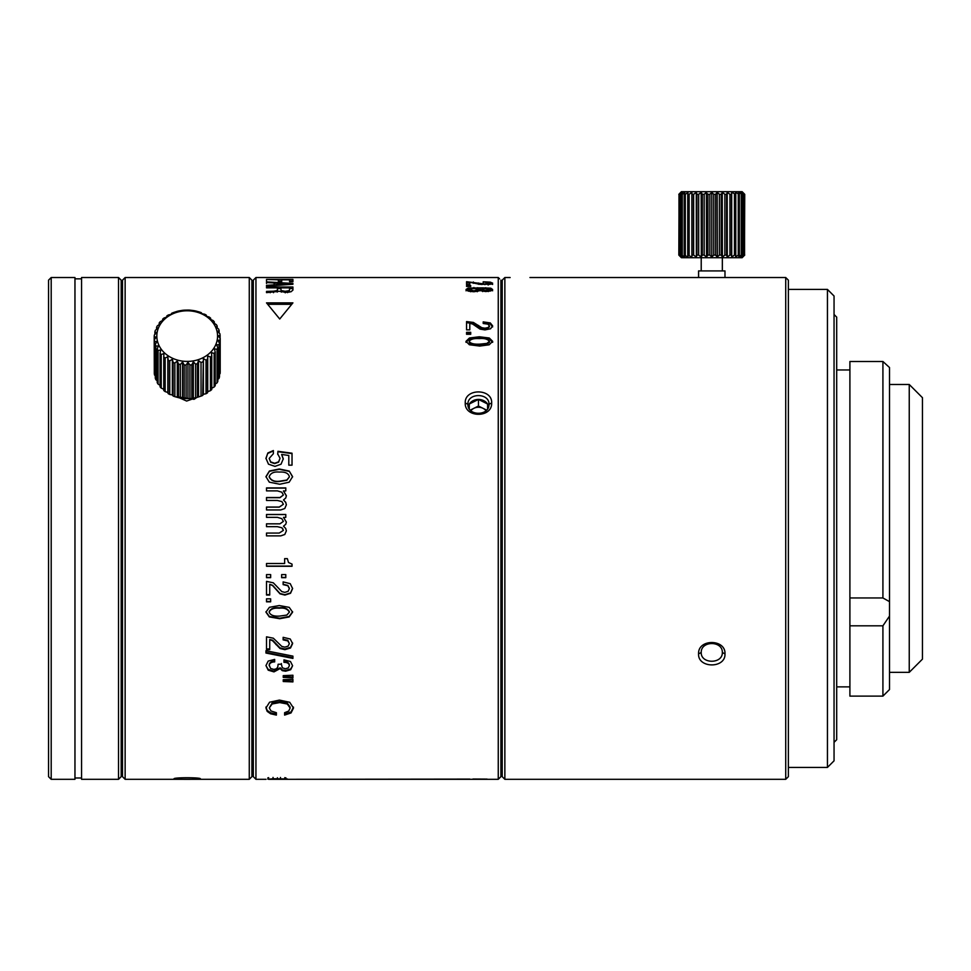 <?xml version="1.0" encoding="UTF-8"?>
<svg xmlns="http://www.w3.org/2000/svg" width="971" height="971" viewBox="0 0 971 971"><rect width="100%" height="100%" fill="white"/><g stroke="black" fill="none" stroke-linecap="round" stroke-linejoin="round"><path stroke-width="1.46" d="M253.31 776.666L255.943 779.312L253.31 776.666L253.31 280.17L255.943 277.524L255.943 779.312L266.066 779.312M268.664 779.312L498.257 779.312L500.902 776.666L498.257 779.312L498.257 277.524L255.943 277.524M273.045 778.742L287.38 778.96L269.744 779.082L273.045 778.742L273.045 777.419M276.383 715.093L276.383 712.702L270.982 710.966L269.319 707.895L272.123 703.987L279.709 702.567L287.307 704.024L290.123 708.029L288.739 711.039L284.6 712.702L284.6 715.093L291.033 712.945L293.497 708.053L289.698 702.276L279.405 700.091L269.586 702.215L265.957 707.956L267.171 711.367L270.593 713.77L276.383 715.093L276.383 714.11L270.593 712.787L267.171 710.408L265.957 707.022M283.241 681.508L283.241 679.724L292.914 679.324L292.914 681.909L283.241 681.508L283.241 680.707L292.914 681.096M283.241 677.418L283.241 675.646L292.914 675.233L292.914 677.831L283.241 677.418L283.241 676.641L292.914 677.042M269.185 665.026L269.185 665.742C269.392 663.254 271.237 661.967 274.684 661.894L274.684 659.406L268.19 661.081L265.957 665.584L268.214 670.184L273.968 671.883L280.158 668.546L282.245 670.645L285.62 671.216L290.693 669.711L292.599 665.718L290.463 661.506L283.969 659.855L283.969 662.343C287.234 662.319 289.03 663.424 289.37 665.669L288.266 667.902L285.34 668.764L282.318 667.805L281.372 664.249L278.143 664.249L277.718 667.247L276.371 668.788L273.919 669.432L270.557 668.436L269.185 665.026C269.392 662.538 271.237 661.263 274.684 661.19M281.372 664.249L281.372 663.533M292.599 665.718L290.693 668.97L285.62 670.463L282.245 669.893L280.158 667.805L273.968 671.131L268.214 669.444L265.957 665.584M265.957 653.034L265.957 650.74A4795.308 1211.407 -167 0 0 292.914 656.129L292.914 658.411A4734.111 1195.811 13 0 1 265.957 653.034L265.957 652.378A4756.504 1201.77 -167 0 0 292.914 657.731L292.914 658.411M283.144 637.328L283.144 639.877L287.829 640.921L289.37 643.627L288.108 646.152L284.831 647.135L281.784 646.395L273.337 638.202L266.515 636.83L266.515 649.611L269.732 649.611L269.732 639.586L272.596 640.775L280.012 648.507L284.904 649.66L290.535 647.985L292.599 643.579L290.232 639.003L283.144 637.328M289.224 607.361L279.272 605.552L269.392 607.312L265.957 612.155L269.307 616.913L279.709 618.709L289.14 616.961L292.599 612.155L289.224 607.361M270.654 598.84L270.654 601.826L266.515 601.826L266.515 598.84L270.654 598.84M283.144 581.896L283.144 584.627L287.829 585.731L289.37 588.62L288.108 591.327L284.831 592.371L281.784 591.582L273.337 582.831L266.515 581.374L266.515 595.017L269.732 595.017L269.732 584.299L272.596 585.574L280.012 593.839L284.904 595.065L290.535 593.281L292.599 588.572L290.232 583.68L283.144 581.896M285.79 574.601L285.79 577.672L281.639 577.672L281.639 574.601L285.79 574.601M270.654 574.601L270.654 577.672L266.515 577.672L266.515 574.601L270.654 574.601M288.496 562.512L287.343 558.641L284.637 558.641L284.637 563.496L266.515 563.496L266.515 566.275L292.028 566.275L292.028 564.102L288.496 562.512M282.597 528.418L283.386 530.384L281.893 527.775L277.378 526.67L266.515 526.67L266.515 523.818L279.951 523.818L283.386 521.378L281.796 518.635L277.427 517.361L266.515 517.361L266.515 514.472L285.79 514.472L285.79 517.361L283.508 517.422L286.36 522.082L283.508 517.361M283.386 530.372L279.235 533.067L266.515 533.067L266.515 535.895L280.728 535.895L284.77 534.511L286.36 530.894L285.729 528.479L283.508 526.185L285.765 524.255L286.36 522.046M285.729 528.479L283.508 526.185M286.36 530.894L284.77 534.475L280.728 535.858L266.515 535.858M283.508 490.877L286.36 495.708L285.765 497.977L283.508 499.956L285.729 502.323L286.36 504.799L284.77 508.525L280.728 509.957L266.515 509.957L266.515 507.044L279.235 507.044L283.386 504.289L281.893 501.594L277.378 500.466L266.515 500.466L266.515 497.528L279.951 497.528L283.386 495.016L281.796 492.188L277.427 490.877L266.515 490.877L266.515 487.903L285.79 487.903L285.79 490.877L283.508 491.071L286.36 495.878M289.224 471.069L279.272 468.981L269.392 471.02L265.957 476.652L269.307 482.162L279.709 484.25L289.14 482.211L292.599 476.652L289.224 471.069L292.599 476.919M265.957 458.664L267.85 452.972L273.361 450.556L273.361 453.724L269.185 458.409L270.666 462.232L274.647 463.604L278.616 462.16L280.049 458.276L278.616 461.82L274.647 463.252L270.666 461.88L269.185 458.409M267.85 452.972L265.957 458.3L268.481 464.174L274.987 466.371L281.032 464.199L283.277 458.822L281.626 454.452L288.8 455.472L288.8 465.158L292.028 465.158L292.028 453.202L277.937 451.309L277.718 453.955L280.049 458.276M273.506 291.179L277.233 290.596L277.585 287.865L266.515 287.865L266.515 287.003L292.914 287.003L292.914 290.098L290.997 291.761L285.692 292.368L279.49 291.264L266.515 292.635L266.515 291.409L273.506 291.179L273.506 292.684M292.914 283.471A3002.927 2882.365 -90 0 0 266.515 281.881L266.515 282.537L274.15 282.974L274.15 284.831L266.515 285.353L266.515 286.227A2914.942 2797.912 -90 0 1 292.914 284.272L292.914 283.738M266.515 281.007L266.515 279.43L292.914 279.43L292.914 281.711L292.914 281.007L289.552 281.007M266.515 279.43L278.361 279.818L278.361 281.444L281.736 281.444L281.736 279.818L289.552 279.818L289.552 281.711L292.914 281.711M266.515 302.867L279.721 319.01L292.914 302.867L266.515 302.867M489.275 338.005L479.334 336.779L469.454 337.981L466.007 341.343L469.357 344.754L479.759 346.064L489.19 344.79L492.649 341.343L489.275 338.005L489.275 339L492.649 342.326L492.649 341.343M466.565 334.279L466.565 332.313L470.704 332.313L470.704 334.279L466.565 334.279L466.565 333.344L470.704 333.344L470.704 334.279M483.206 321.887L483.206 323.489L487.879 324.144L489.42 325.88L488.158 327.543L484.893 328.198L481.834 327.7L473.387 322.433L466.565 321.583L466.565 329.861L469.794 329.861L469.794 323.294L472.659 324.059L480.062 329.12L484.954 329.897L490.586 328.768L492.649 325.855L490.282 322.93L483.206 321.887M482.526 287.865L468.192 288.047L466.007 289.528L468.192 291.118L473.921 291.749L480.232 290.645L485.743 291.531L490.743 290.96L492.649 289.528L490.743 288.181L482.526 287.865L482.526 289.127L480.232 289.734L480.232 288.472M470.704 285.62L470.704 286.433L466.565 286.433L466.565 285.62L470.704 285.62M483.206 281.808L489.42 283.168L484.893 284.018L466.565 281.711L466.565 284.649L469.794 284.649L469.794 282.27L480.062 284.369L490.586 284.236L492.649 283.168L490.282 282.148L483.206 281.808L483.206 283.107M465.243 402.965C464.429 417.991 492.382 418.173 491.654 402.965C492.455 388.327 464.514 388.157 465.243 402.965L467.888 404.288C467.5 416.231 489.335 416.304 489.008 404.288C489.396 392.733 467.561 392.66 467.888 404.288M277.342 779.252L278.604 779.252M286.918 779.312L469.843 779.106M472.938 779.021L487.09 779.106M266.515 286.227L266.515 285.353M266.515 283.435L266.515 282.221M499.58 278.847L498.257 277.524M500.902 280.17L500.902 776.666M502.213 305.258L500.902 303.935M500.902 752.901L502.213 751.578M503.536 278.847L504.859 277.524L504.859 779.312L502.213 776.666L502.213 280.17L503.536 278.847L502.213 280.17M504.859 779.312L785.721 779.312L785.721 277.524L529.948 277.524M510.139 277.536L504.859 277.524M724.985 653.859C725.823 638.869 697.846 638.639 698.574 653.859C697.736 668.473 725.713 668.691 724.985 653.859L722.339 652.536C722.74 640.617 700.892 640.52 701.22 652.536C700.819 664.091 722.667 664.176 722.339 652.536M698.574 277.524L698.574 270.921L724.985 270.921L724.985 277.524M701.22 257.716L701.22 270.921M722.339 270.921L722.339 257.716M742.147 257.716L681.411 257.716L678.826 255.07L681.217 257.06L679.664 255.07L682.613 257.06L681.472 255.07L684.907 257.06L684.203 255.07L688.002 257.06L687.771 255.07L691.838 257.06L692.068 255.07L693.634 255.07L696.268 257.06L696.972 255.07L698.695 255.07L701.171 257.06L702.312 255.07L704.157 255.07L706.39 257.06L707.956 255.07L709.85 255.07L711.779 257.06L713.709 255.07L715.603 255.07L717.168 257.06L719.402 255.07L721.247 255.07L722.388 257.06L724.864 255.07L726.587 255.07L727.291 257.06L729.925 255.07L731.491 255.07L731.721 257.06L734.44 255.07L735.787 255.07L735.545 257.06L738.263 255.07L739.356 255.07L738.652 257.06L741.286 255.07L742.087 255.07L740.934 257.06L743.895 255.07L742.342 257.06L744.733 255.07L742.147 257.716M679.069 194.079L678.826 255.07L680.744 257.06M691.874 256.684L691.838 192.355L689.119 194.334L687.771 194.334L688.002 192.355L685.295 194.334L684.203 194.334L684.907 192.355L682.273 194.334L681.472 194.334L682.613 192.355L679.664 194.334L681.217 192.355L678.826 194.334L681.411 191.688L742.147 191.688L744.733 194.334L742.342 192.355L743.895 194.334L740.934 192.355L742.087 194.334L738.652 192.355L739.356 194.334L735.545 192.355L735.787 194.334L731.721 192.355L731.491 194.334L729.925 194.334L727.291 192.355L726.587 194.334L724.864 194.334L722.388 192.355L721.247 194.334L719.402 194.334L717.168 192.355L717.351 256.89M696.365 256.793L696.268 192.355L693.634 194.334L692.068 194.334L691.838 192.355M701.305 256.829L701.171 192.355L698.695 194.334L696.972 194.334L696.268 192.355M706.548 256.854L706.39 192.355L704.157 194.334L702.312 194.334L701.171 192.355M707.956 255.07L707.956 194.334L706.196 192.513M711.779 257.06L711.779 192.355L709.85 194.334L709.85 255.07M709.85 194.334L707.956 194.334M704.157 194.334L704.157 255.07M702.312 255.07L702.312 194.334M698.695 194.334L698.695 255.07M696.972 255.07L696.972 194.334M693.634 194.334L693.634 255.07M692.068 255.07L692.068 194.334M689.119 194.334L689.119 255.07M687.771 255.07L687.771 194.334M685.295 194.334L685.295 255.07M684.203 255.07L684.203 194.334M682.273 194.334L682.273 255.07M681.472 255.07L681.472 194.334M680.149 194.334L680.149 255.07M679.664 255.07L679.664 194.334M678.984 194.334L678.984 255.07M744.49 255.324L744.733 194.334L742.815 192.355M713.709 255.07L713.709 194.334L711.779 192.355M716.986 192.574L715.603 194.334L713.709 194.334M715.603 194.334L715.603 255.07M731.685 192.719L731.721 257.06M727.194 192.61L727.291 257.06M722.254 192.574L722.388 257.06M744.563 255.07L744.563 194.334M743.895 194.334L743.895 255.07M743.41 255.07L743.41 194.334M742.087 194.334L742.087 255.07M741.286 255.07L741.286 194.334M739.356 194.334L739.356 255.07M738.263 255.07L738.263 194.334M735.787 194.334L735.787 255.07M734.44 255.07L734.44 194.334M731.491 194.334L731.491 255.07M729.925 255.07L729.925 194.334M726.587 194.334L726.587 255.07M724.864 255.07L724.864 194.334M721.247 194.334L721.247 255.07M719.402 255.07L719.402 194.334M785.721 277.524L788.367 280.17L788.367 776.666L785.721 779.312M788.367 289.407L827.45 289.407L827.45 767.43L788.367 767.43M827.45 767.43L834.053 760.827L834.053 296.009L827.45 289.407M834.053 742.33L836.699 739.696L836.699 317.141L834.053 314.495M836.699 686.873L849.904 686.873M849.904 369.963L836.699 369.963M882.918 696.122L882.918 625.81L889.521 616.063L889.521 689.519L882.918 696.122L849.904 696.122L849.904 361.491L882.918 361.491L889.521 367.536L882.918 361.491L882.918 597.954L849.904 597.954M849.904 625.81L882.918 625.81M889.521 616.063L889.521 601.656L882.918 597.954M889.521 601.656L889.521 367.536M889.521 672.345L909.244 672.345L909.244 384.48L889.521 384.48M909.244 672.345L922.45 659.139L922.45 397.685L909.244 384.48M253.31 766.762L251.902 766.762M251.902 290.062L253.31 290.062M200.293 778.706L200.402 778.827C201.203 777.383 173.263 777.37 173.991 778.827C173.19 779.507 201.143 779.507 200.402 778.827L200.378 778.766M249.268 779.312L125.138 779.312L125.138 277.524L249.268 277.524L249.268 779.312L251.902 776.666L251.902 280.17L249.268 277.524M176.856 396.726L186.65 401.047L196.834 397.455M125.138 779.312L122.492 776.666L122.492 280.17L125.138 277.524M122.492 294.031L121.181 292.708M121.181 764.128L122.492 762.805M121.181 280.17L121.181 776.666L118.535 779.312L118.535 277.524L121.181 280.17M118.535 277.524L81.564 277.524L81.564 779.312L118.535 779.312M74.961 777.989L81.564 777.989M81.564 278.847L74.961 278.847M74.961 779.312L74.961 277.524L51.196 277.524L51.196 779.312L74.961 779.312M51.196 277.524L48.55 280.17L48.55 776.666L51.196 779.312M176.892 396.726L194.079 399.336L196.761 397.467M198.521 396.302L198.521 360.544L197.441 363.712A33.014 27.516 180 0 1 195.608 364.161L193.338 361.819L191.833 364.805A33.014 27.516 180 0 1 189.928 364.975L187.961 362.317L186.08 365.06A33.014 27.516 180 0 1 184.174 364.962L182.56 362.037L180.375 364.477A33.014 27.516 180 0 1 178.518 364.101L177.305 360.981L174.865 363.081A33.014 27.516 180 0 1 173.117 362.438L172.353 359.173L169.743 360.909A33.014 27.516 180 0 1 168.141 360.023L167.837 356.673L165.143 358.02A33.014 27.516 180 0 1 163.759 356.927L163.759 390.5A33.014 27.516 0 0 0 165.143 391.604L167.837 392.442L168.141 393.595A33.014 27.516 0 0 0 169.743 394.481L172.353 394.93L173.117 396.01A33.014 27.516 0 0 0 174.865 396.654L178.518 397.673A33.014 27.516 0 0 0 180.375 398.049L184.174 398.535A33.014 27.516 0 0 0 186.08 398.632L189.928 398.547A33.014 27.516 0 0 0 191.833 398.377L195.608 397.734A33.014 27.516 0 0 0 197.441 397.285L201.021 396.119A33.014 27.516 0 0 0 202.733 395.415L203.376 394.299L206.022 393.74A33.014 27.516 -0 0 0 207.551 392.794L207.721 391.629L210.44 390.67A33.014 27.516 -0 0 0 211.763 389.517L211.763 355.944A33.014 27.516 180 0 1 210.44 357.097L207.721 355.859L207.721 391.629M163.759 356.927L163.929 353.565L161.21 354.524A33.014 27.516 180 0 1 160.069 353.238L160.069 386.81A33.014 27.516 0 0 0 161.21 388.097L163.929 389.335M160.069 353.238L160.713 349.936L158.067 350.507A33.014 27.516 180 0 1 157.217 349.075L157.217 382.647A33.014 27.516 0 0 0 158.067 384.079L160.713 385.705M157.217 349.075L158.309 345.907L155.821 346.089A33.014 27.516 180 0 1 155.275 344.559L155.275 378.132A33.014 27.516 0 0 0 155.821 379.661L157.217 380.802M155.275 344.559L156.78 341.574L154.51 341.416A33.014 27.516 180 0 1 154.304 339.838L154.304 373.41A33.014 27.516 0 0 0 154.51 374.988L155.275 375.789M154.304 339.838L156.173 337.095L154.207 336.634L154.304 370.327M201.021 396.119L201.021 362.547L198.521 360.544M203.376 394.299L203.376 358.542L202.733 395.415M202.733 361.843A33.014 27.516 180 0 1 201.021 362.547M203.024 357.704A30.368 25.307 180 0 1 161.283 349.293A30.368 25.307 180 0 1 171.381 314.495A30.368 25.307 180 0 1 213.122 322.918A30.368 25.307 180 0 1 203.024 357.704M154.207 336.634A33.014 27.516 180 0 1 154.328 335.044L156.513 332.604L154.899 331.864A33.014 27.516 180 0 1 155.348 330.322L157.788 328.222L156.586 327.288A33.014 27.516 180 0 1 157.351 325.819L159.96 324.083L159.183 323.003A33.014 27.516 180 0 1 160.239 321.68L162.946 320.333L162.643 319.168A33.014 27.516 180 0 1 163.965 318.027L166.684 317.068L166.854 315.903A33.014 27.516 180 0 1 168.384 314.956L171.03 314.398L171.673 313.281A33.014 27.516 180 0 1 173.384 312.577L176.965 311.4A33.014 27.516 180 0 1 178.798 310.951L182.572 310.319A33.014 27.516 180 0 1 184.466 310.15L188.313 310.065A33.014 27.516 180 0 1 190.219 310.162L194.03 310.647A33.014 27.516 180 0 1 195.887 311.023L199.541 312.043A33.014 27.516 180 0 1 201.288 312.674L202.053 313.754L204.663 314.216A33.014 27.516 180 0 1 206.253 315.09L206.556 316.255L209.263 317.092A33.014 27.516 180 0 1 210.646 318.197L210.476 319.362L213.195 320.6A33.014 27.516 180 0 1 214.324 321.887L213.693 322.991L216.339 324.617A33.014 27.516 180 0 1 217.188 326.05L216.096 327.033L218.584 329.035A33.014 27.516 180 0 1 219.13 330.553L217.625 331.354L219.883 333.708A33.014 27.516 180 0 1 220.101 335.286L218.22 335.832L220.199 338.491A33.014 27.516 180 0 1 220.077 340.081L217.88 340.336L219.495 343.249A33.014 27.516 180 0 1 219.045 344.802L216.618 344.717L217.82 347.836A33.014 27.516 180 0 1 217.055 349.293L214.445 348.844L215.21 352.121A33.014 27.516 180 0 1 214.154 353.444L211.46 352.594L211.763 355.944M197.441 363.712L197.441 397.285M195.608 397.734L195.608 364.161M193.338 397.576L193.338 361.819M191.833 364.805L191.833 398.377M189.928 398.547L189.928 364.975M187.961 398.086L187.961 362.317M186.08 365.06L186.08 398.632M184.174 398.535L184.174 364.962M182.56 397.794L182.56 362.037M180.375 364.477L180.375 398.049M178.518 397.673L178.518 364.101M177.305 396.738L177.305 360.981M174.865 363.081L174.865 396.654M173.117 396.01L173.117 362.438M172.353 394.93L172.353 359.173M169.743 360.909L169.743 394.481M168.141 393.595L168.141 360.023M167.837 392.442L167.837 356.673M165.143 358.02L165.143 391.604M161.21 354.524L161.21 388.097M158.067 350.507L158.067 384.079M155.821 346.089L155.821 379.661M154.51 341.416L154.51 374.988M154.899 331.864L154.899 334.4M156.586 327.288L156.586 329.254M159.183 323.003L159.183 324.593M162.643 319.168L162.643 320.479M219.495 374.296L220.077 373.653A33.014 27.516 -0 0 0 220.199 372.063L220.199 338.491M217.82 379.443L219.045 378.374A33.014 27.516 -0 0 0 219.495 376.821L219.495 343.249M214.445 384.601L217.055 382.877A33.014 27.516 -0 0 0 217.82 381.409L217.82 347.836M211.46 388.364L214.154 387.016A33.014 27.516 -0 0 0 215.21 385.693L215.21 352.121M206.022 393.74L206.022 360.168L203.376 358.542M207.721 355.859L207.551 359.221A33.014 27.516 180 0 1 206.022 360.168M207.551 359.221L207.551 392.794M210.646 319.435L210.646 318.197M214.324 323.379L214.324 321.887M217.188 327.895L217.188 326.05M219.13 332.907L219.13 330.553M220.101 338.369L220.101 335.286M220.077 373.653L220.077 340.081M219.045 378.374L219.045 344.802M217.055 382.877L217.055 349.293M214.154 387.016L214.154 353.444M210.44 390.67L210.44 357.097M266.515 282.537L266.515 283.447M488.716 406.436A10.56 9.152 -0 0 0 487.6 404.009A10.56 9.152 0 0 0 478.448 399.433A10.56 9.152 0 0 0 469.296 404.009L469.296 408.912M487.6 404.009L487.6 408.912L487.6 404.009L478.448 399.433L469.296 404.009A10.56 9.152 -0 0 0 468.18 406.436M470.255 410.138L478.448 406.036L486.641 410.138M478.448 399.433L478.448 406.036M486.034 410.745A9.152 7.926 0 0 0 483.024 408.318A9.152 7.926 0 0 0 473.872 408.318A9.152 7.926 0 0 0 470.874 410.745M489.42 283.338L492.649 284.454M466.565 281.711L466.565 283.01L469.794 283.059M489.42 283.168L489.42 284.43M477.659 287.719L477.659 288.982L480.232 289.734M489.226 289.152L492.649 290.79M466.007 290.79L469.503 289.055M477.21 291.713L478.436 290.79L478.436 289.54L473.921 290.839L469.236 289.528L473.884 288.302L478.436 289.54M469.236 289.528L469.236 290.79L470.595 291.737M488.352 291.567L489.42 289.528L485.464 290.62L481.665 289.528L485.427 288.496L489.42 289.528M481.665 289.528L482.66 291.567M483.206 323.489L490.282 324.011L492.649 326.924M466.565 321.583L466.565 322.663L473.387 323.513L481.834 328.756L488.158 328.599L489.42 325.88L489.42 326.948M466.007 341.343L466.007 342.326L469.454 338.976L479.334 337.787L489.275 339M469.236 341.343L469.236 342.326C470.365 344.462 473.848 345.385 479.686 345.106L486.896 344.389L489.42 342.326L489.42 341.343L486.896 343.406L479.686 344.147C473.848 344.414 470.365 343.479 469.236 341.343C470.595 339.17 473.957 338.26 479.31 338.588C484.25 338.151 487.624 339.061 489.42 341.343M267.85 304.287L291.579 304.287M278.361 281.007L281.736 281.007M274.15 283.872A3018.827 2899.066 90 0 1 277.524 284.066M274.15 285.632L274.15 286.372M288.97 283.86A3293.875 3175.583 90 0 0 277.524 284.612L277.524 283.156A3293.644 3174.345 90 0 1 288.97 283.86L288.97 284.552M277.524 284.612L277.524 285.377M277.585 288.521L280.959 288.521M289.552 288.521L292.914 288.521M277.585 289.904L277.233 292.101L277.233 290.596M289.091 292.198L289.552 289.528L289.091 290.705L285.195 291.3L281.335 290.596L280.959 289.649L281.335 292.101M280.959 289.649L280.959 287.865L289.552 287.865L289.552 289.528M267.85 453.372L273.361 450.969M277.718 454.343L277.937 451.709L292.028 453.603M281.626 454.452L283.277 459.198M265.957 476.919L269.392 471.323L279.272 469.296L289.224 471.372M269.185 476.652L269.185 476.919C270.921 480.609 274.405 482.114 279.636 481.446L286.846 480.281L289.37 476.919L286.846 480.026L279.636 481.203C274.405 481.871 270.921 480.354 269.185 476.652C270.606 473.047 273.968 471.518 279.26 472.076C285.061 471.688 288.436 473.205 289.37 476.652M266.515 488.11L285.79 488.11M283.508 499.956L285.729 502.456L286.36 504.932M266.515 507.153L279.235 507.153L283.386 504.289M266.515 497.686L279.951 497.686L283.386 495.016M266.515 514.545L285.79 514.545M266.515 523.842L279.951 523.842L283.386 521.378M292.028 566.081L266.515 566.081M270.654 577.417L266.515 577.417M285.79 577.417L281.639 577.417M289.37 588.305L287.829 585.428L283.144 584.324M292.599 588.256L290.535 592.941L284.904 594.713L280.012 593.499L272.596 585.282L269.732 584.299M269.732 594.665L266.515 594.665M270.654 601.45L266.515 601.45M292.599 611.718L289.14 616.488L279.709 618.236L269.307 616.451L265.957 611.718M289.37 612.155L289.37 611.718C287.574 608.477 284.2 607.166 279.26 607.797C273.895 607.324 270.545 608.635 269.185 611.718L269.185 612.155C270.545 609.06 273.895 607.749 279.26 608.222C284.2 607.591 287.574 608.902 289.37 612.155L286.846 615.068L279.636 616.087C273.798 616.476 270.314 615.177 269.185 612.155M289.37 643.627L287.829 640.326L283.144 639.294M292.599 642.972L290.535 647.366L284.904 649.029L280.012 647.875L272.596 640.18L269.732 639.586M269.732 648.968L266.515 648.968M289.37 664.953L289.37 665.669L289.37 664.953C289.03 662.72 287.234 661.615 283.969 661.639M280.158 668.546L280.158 667.805M293.497 707.106L291.033 711.974L284.6 714.11M290.123 707.082L287.307 703.101L279.709 701.657L272.123 703.065L269.319 707.895M268.651 777.637L268.651 778.645M284.794 777.637L284.794 778.669M280.485 778.766L280.485 777.455M277.427 779.082L277.427 777.759M698.574 653.859L701.22 652.536M491.654 402.965L489.008 404.288M490.282 282.148L490.282 283.447M473.387 281.991L473.387 283.289M478.485 283.01L478.485 284.297M481.834 283.835L481.834 284.564M484.893 284.018L484.893 284.673M488.158 283.775L488.158 285.061M485.743 287.695L485.743 288.957M490.743 288.181L490.743 289.443M468.192 288.047L468.192 289.309M473.921 287.501L473.921 288.763M477.21 291.555L477.21 290.45M473.921 291.749L473.921 290.839M470.595 291.579L470.595 290.487M488.352 291.409L488.352 290.317M485.464 291.531L485.464 290.62M482.66 291.349L482.66 290.305M490.282 322.93L490.282 324.011M473.387 322.433L473.387 323.513M478.485 325.431L478.485 326.499M481.834 327.7L481.834 328.756M484.893 328.198L484.893 329.254M488.158 327.543L488.158 328.599M479.334 336.779L479.334 337.787M469.454 338.976L469.454 337.981M486.896 344.389L486.896 343.406M479.686 345.106L479.686 344.147M270.241 292.732L270.241 291.239M289.091 292.162L289.091 290.705M287.61 292.647L287.61 291.142M285.195 292.805L285.195 291.3M281.335 291.98L281.335 290.596M290.535 647.985L290.535 647.366M284.904 649.66L284.904 649.029M280.012 648.507L280.012 647.875M275.958 644.586L275.958 643.967M290.693 669.711L290.693 668.97M285.62 671.216L285.62 670.463M282.245 670.645L282.245 669.893M273.968 671.883L273.968 671.131M268.214 670.184L268.214 669.444M291.033 711.974L291.033 712.945M287.307 704.024L287.307 703.101M279.709 702.567L279.709 701.657M272.123 703.987L272.123 703.065M270.593 713.77L270.593 712.787M267.171 711.367L267.171 710.408M285.862 779.13L285.862 777.807M267.875 779.143L267.875 777.82M491.654 779.312L498.257 779.312"/></g></svg>
